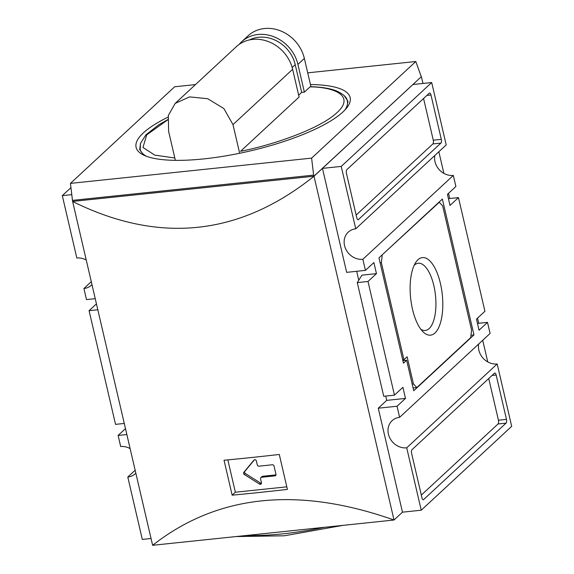 <?xml version="1.0" encoding="UTF-8"?>
<svg xmlns="http://www.w3.org/2000/svg" width="574" height="574" viewBox="0 0 574 574"><rect width="100%" height="100%" fill="white"/><g stroke="black" fill="none" stroke-linecap="round" stroke-linejoin="round"><path stroke-width="0.86" d="M167.995 117.153A109.892 29.353 -13.1 0 0 136.095 147.353A109.892 29.353 -13.1 0 0 203.813 158.898A109.892 29.353 -13.1 0 0 350.154 97.544A109.892 29.353 -13.1 0 0 310.441 84.543M140.573 143.098L139.669 149.656L143.93 155.231M72.711 201.417L314 176.218C239.652 235.864 159.192 244.294 72.625 201.503L152.627 545.3C217.417 494.515 297.877 486.085 394.008 520.015L314 176.218L421.373 76.665L422.952 83.46M438.845 151.751L443.874 173.37M448.524 193.338L449.729 198.518M477.554 318.104L478.759 323.284M482.72 340.289L487.749 361.907M385.721 396.067L386.718 400.372L378.266 408.207L397.043 406.241L399.619 417.334L490.081 333.458L487.498 322.366L477.468 323.42M378.266 408.207L402.46 512.173L421.237 510.207L511.692 426.331L497.177 363.959A16.244 14.185 47.2 0 1 478.881 350.255A16.244 14.185 47.2 0 1 478.694 344.02M399.619 417.334A16.244 14.185 -132.8 0 0 392.121 420.67A16.244 14.185 -132.8 0 0 388.419 434.123A16.244 14.185 -132.8 0 0 406.715 447.828L421.237 510.207M355.751 228.796L446.206 144.921L431.691 82.548L341.229 166.417L355.751 228.796A16.244 14.185 -132.8 0 0 348.253 232.133A16.244 14.185 -132.8 0 0 344.543 245.593A16.244 14.185 -132.8 0 0 362.847 259.297L365.423 270.383L373.882 262.548L376.458 273.64L361.95 275.154L357.279 282.602L383.733 396.275L394.46 395.149L368.006 281.475L376.458 273.64M487.498 322.366L479.046 330.208L476.463 319.115L484.922 311.28L458.468 197.599L450.016 205.442L447.433 194.349L455.885 186.514L453.309 175.422A16.244 14.185 47.2 0 1 435.006 161.717A16.244 14.185 47.2 0 1 434.819 155.482M243.807 472.352L244.861 471.369A1.478 1.292 -132.8 0 0 245.363 473.5L244.302 474.483L259.498 484.054A1.478 1.292 -132.8 0 0 261.45 482.763L260.524 478.788A1.478 1.292 47.2 0 1 261.543 477.267L274.953 475.86A1.478 1.292 -132.8 0 0 275.972 474.332L274.035 466.016A1.478 1.292 -132.8 0 0 272.37 464.768L258.96 466.174A1.478 1.292 47.2 0 1 257.296 464.926L256.377 460.958A1.478 1.292 -132.8 0 0 253.93 460.118L243.807 472.352A1.478 1.292 -132.8 0 0 244.302 474.483M412.512 309.314A38.996 15.921 84 0 0 423.016 331.808A38.996 15.921 84 0 0 439.792 324.913A38.996 15.921 84 0 0 440.416 283.441A38.996 15.921 84 0 0 415.748 262.433A38.996 15.921 84 0 0 412.512 309.314M420.85 329.282A33.809 13.805 84 0 0 425.277 330.495A33.809 13.805 84 0 0 433.851 285.658A33.809 13.805 84 0 0 418.238 263.244A33.809 13.805 84 0 0 414.155 265.346M287.409 489.392A886.206 236.732 166.9 0 1 232.161 495.175L224.032 460.24A886.206 236.732 -13.1 0 0 279.28 454.457L287.409 489.392M402.467 512.173L394.008 520.015L152.627 545.3M356.684 271.301L358.764 280.234M431.691 82.548L412.921 84.514L322.459 168.383L346.653 272.349L365.423 270.383M227.828 459.882L235.354 492.219L232.161 495.175M235.354 492.219L286.813 486.831M71.786 194.643L62.308 195.634L70.954 187.619M95.241 298.681L86.502 299.599L83.919 288.507A16.244 14.185 -132.8 0 0 91.417 285.178A16.244 14.185 -132.8 0 0 91.969 284.632M86.251 260.058A16.244 14.185 -132.8 0 0 76.823 258.013L62.308 195.634M126.854 434.54L118.115 435.458L125.476 428.627M151.048 538.505L142.309 539.424L127.794 477.044A16.244 14.185 -132.8 0 0 135.292 473.708A16.244 14.185 -132.8 0 0 135.844 473.163M130.126 448.595A16.244 14.185 -132.8 0 0 120.691 446.543L118.115 435.458M72.733 201.488L72.475 200.383L313.634 175.12L313.892 176.232L421.373 76.665M386.718 400.372L405.495 398.406L397.043 406.241M394.46 395.149L402.912 387.314L405.495 398.406M322.459 168.383L341.229 166.417M127.794 477.044L135.155 470.214M124.271 423.447L115.532 424.365L89.078 310.692L96.446 303.861M83.919 288.507L91.28 281.683M89.078 310.692L97.817 309.773M72.475 200.383L70.444 183.386L174.647 86.774L195.461 84.593M70.444 183.386L311.61 158.123L313.634 175.12M497.177 363.959L406.715 447.828M488.732 378.531L498.433 420.225L506.476 419.379A2.956 1.205 -96 0 1 506.067 423.131L498.024 423.978L421.316 495.097M422.938 499.631L423.641 499.559L506.067 423.131M423.641 499.559A2.956 1.205 -96 0 1 423.303 499.724A2.956 1.205 -96 0 1 421.933 497.766L411.615 453.403A2.956 1.205 -96 0 1 412.024 449.65L494.451 373.222A2.956 1.205 -96 0 1 494.795 373.057A2.956 1.205 -96 0 1 496.158 375.016L492.054 375.446M506.476 419.379L496.158 375.016M413.739 390.758L473.973 334.907L442.36 199.056L378.955 257.841L403.472 363.199L406.643 360.264L413.739 390.758M362.847 259.297L453.309 175.422M357.279 282.602L368.006 281.475M423.569 98.498L433.27 140.192L441.313 139.346L430.988 94.99L426.891 95.42M441.313 139.346A2.956 1.205 -96 0 1 440.904 143.098L432.853 143.945L356.153 215.063M357.774 219.605L358.47 219.526L440.904 143.098M358.47 219.526A2.956 1.205 -96 0 1 358.133 219.691A2.956 1.205 -96 0 1 356.77 217.733L346.445 173.377A2.956 1.205 -96 0 1 346.861 169.624L429.287 93.196A2.956 1.205 -96 0 1 429.625 93.031A2.956 1.205 -96 0 1 430.988 94.99M458.468 197.599L448.43 198.654M311.61 158.123L415.806 61.511L421.266 76.679M275.994 474.877L262.598 476.284A1.478 1.292 -132.8 0 0 261.916 476.585L260.861 477.568M259.498 484.054L260.553 483.078A1.478 1.292 -132.8 0 0 261.471 483.308M260.553 483.078L245.363 473.5M244.861 471.369L254.476 459.76M307.721 72.833L415.806 61.511M470.996 335.223L473.973 334.907M402.876 360.659L406.643 360.264M346.603 108.07L348.009 101.419L344.257 95.693M498.024 423.978A2.956 1.205 84 0 0 498.433 420.225M432.853 143.945A2.956 1.205 84 0 0 433.27 140.192M146.442 156.272A106.348 28.406 166.9 0 1 140.192 149.326L140.479 143.385L145.925 134.825L158.733 124.788L167.68 119.672M310.512 86.674C320.995 86.997 329.433 88.317 335.804 90.642C343.216 93.878 347.062 97.372 347.349 101.117A106.348 28.406 166.9 0 1 344.809 110.115M413.079 387.938L416.846 387.543L470.737 337.569L471.563 330.064L442.654 205.858L439.254 202.27L381.775 255.222M380.11 262.82L381.366 262.684L403.945 359.726L407.117 356.784L413.438 383.956L412.182 384.092M403.945 359.726L402.69 359.855M438.845 202.313L439.254 202.27M298.667 95.219L301.687 92.414L304.371 92.134L310.053 86.861L310.993 86.889M239.659 153.258L232.987 124.608L223.882 108.565L207.68 98.706L189.592 96.891L175.17 103.413L168.326 115.51L168.62 131.353L175.371 160.354M381.366 262.684L382.191 255.179M416.846 387.543L413.438 383.956M232.987 124.608L292.64 69.303L299.09 97.035L240.563 151.292C270.971 145.444 319.424 129.351 336.995 112.619C355.629 95.779 333.989 87.018 310.053 86.861M292.64 69.303A35.452 30.946 -132.8 0 0 268.948 41.809A35.452 30.946 -132.8 0 0 236.352 46.681L175.17 103.413M301.687 92.414L295.237 64.69A32.496 28.363 -132.8 0 0 249.468 39.922M310.943 86.688L304.363 58.433L297.92 64.41L304.371 92.134M297.92 64.41A35.452 30.946 -132.8 0 0 274.236 36.908A35.452 30.946 -132.8 0 0 241.632 41.78L248.083 35.803A35.452 30.946 47.2 0 1 280.679 30.931A35.452 30.946 47.2 0 1 304.363 58.433M241.632 41.78A35.452 30.946 -132.8 0 0 239.157 44.413M246.605 535.456A128.497 34.325 -13.1 0 0 282.968 533.827A128.497 34.325 -13.1 0 0 324.619 527.284M274.953 475.86L275.986 474.899M262.598 476.284L261.543 477.267M174.819 157.986L154.765 155.131L142.991 147.475L146.679 134.904L167.658 119.909M295.237 64.69L292.173 67.531M342.972 525.361L284.331 535.786L235.979 536.568"/></g></svg>
